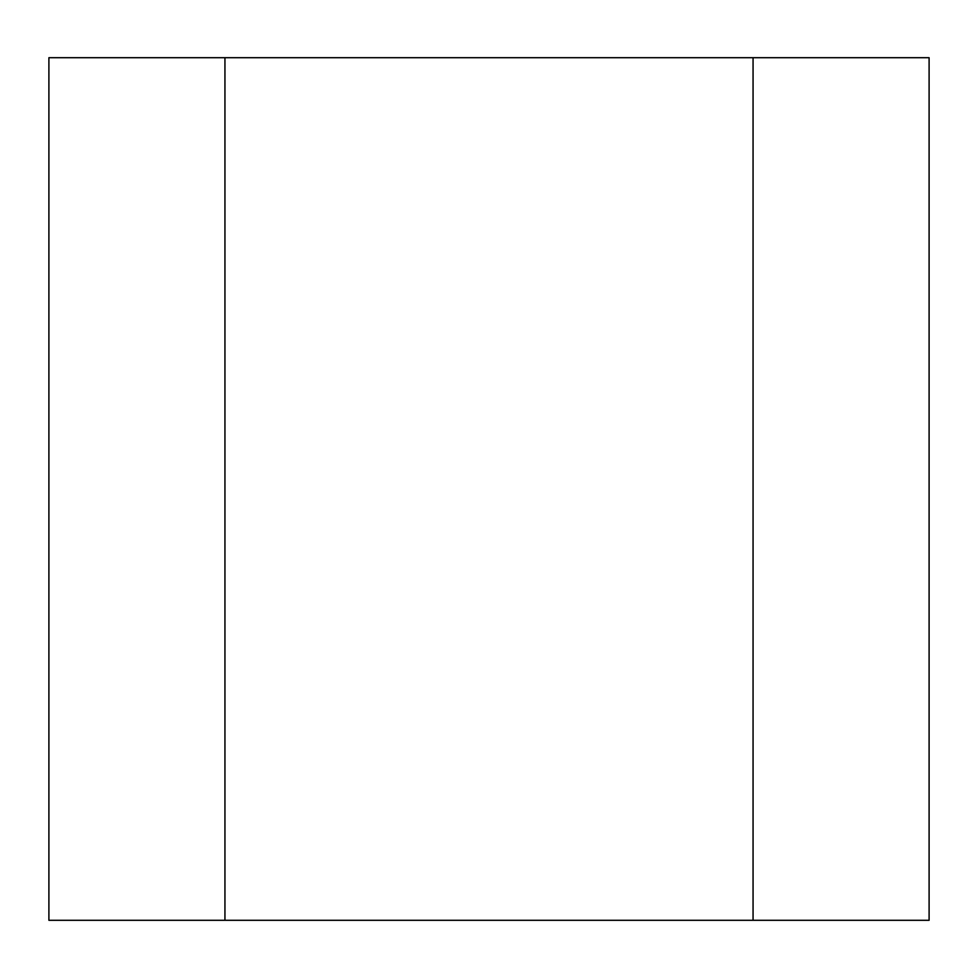 <?xml version="1.0" encoding="UTF-8"?>
<svg xmlns="http://www.w3.org/2000/svg" width="978" height="978" viewBox="0 0 978 978"><rect width="100%" height="100%" fill="white"/><g stroke="black" fill="none" stroke-linecap="round" stroke-linejoin="round"><path stroke-width="1.47" d="M753.06 57.702L929.1 57.702L929.1 920.298L753.06 920.298L753.06 57.702L224.94 57.702L224.94 920.298L48.9 920.298L48.9 57.702L224.94 57.702M753.06 920.298L224.94 920.298"/></g></svg>
